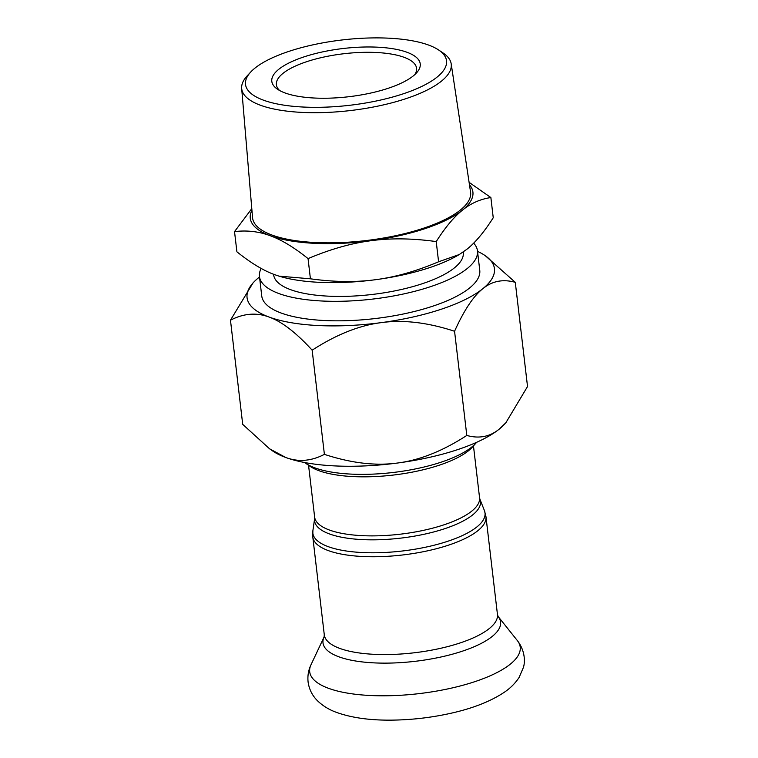 <?xml version="1.0" encoding="UTF-8"?>
<svg xmlns="http://www.w3.org/2000/svg" width="758" height="758" viewBox="0 0 758 758"><rect width="100%" height="100%" fill="white"/><g stroke="black" fill="none" stroke-linecap="round" stroke-linejoin="round"><path stroke-width="1.14" d="M305.54 463.166L309.814 466.151A87.179 28.321 -6.7 0 0 393.298 475.058A87.179 28.321 -6.7 0 0 472.442 447.04L475.91 443.146A91.33 29.666 173.3 0 1 392.995 472.499A91.33 29.666 173.3 0 1 305.54 463.166A91.33 29.666 173.3 0 1 304.669 462.522M476.611 442.331A91.33 29.666 173.3 0 1 475.91 443.146M303.579 57.021A74.72 24.275 -6.7 0 0 277.295 89.084A74.72 24.275 -6.7 0 0 348.851 96.721A74.72 24.275 -6.7 0 0 416.692 72.702A74.72 24.275 -6.7 0 0 390.218 48.341A74.72 24.275 -6.7 0 0 303.579 57.021M279.674 90.543A70.57 22.93 173.3 0 1 276.386 84.744A70.57 22.93 173.3 0 1 306.393 61.786A70.57 22.93 173.3 0 1 377.749 52.577A70.57 22.93 173.3 0 1 416.568 68.277A70.57 22.93 173.3 0 1 414.721 74.682M288.533 51.497A101.202 32.878 173.3 0 1 438.645 50A101.202 32.878 173.3 0 1 349.855 105.267A101.202 32.878 173.3 0 1 250.68 72.076A101.202 32.878 173.3 0 1 288.533 51.497M250.68 72.076L247.099 75.952A105.485 34.271 -6.7 0 0 241.679 88.449A105.485 34.271 -6.7 0 0 350.48 110.545A105.485 34.271 -6.7 0 0 451.19 63.833A105.485 34.271 -6.7 0 0 443.023 52.937L438.645 50M241.679 88.449L252.547 217.603A109.758 35.664 -6.7 0 0 365.754 240.599A109.758 35.664 -6.7 0 0 470.557 192.001L451.19 63.833M251.921 210.26A112.08 36.412 -6.7 0 0 270.18 235.71C258.819 231.474 246.937 230.11 234.525 231.616L251.789 208.63M371.032 240.703C351.229 243.261 330.232 249.23 308.051 258.62C294.151 247.449 281.531 239.812 270.18 235.71A112.08 36.412 -6.7 0 0 371.032 240.703A112.08 36.412 -6.7 0 0 462.437 210.165C453.985 216.902 445.249 227.372 436.22 241.584C412.541 238.296 390.815 238.003 371.032 240.703M469.098 182.346L490.871 197.554C480.345 199.098 470.87 203.305 462.437 210.165A112.08 36.412 -6.7 0 0 469.458 184.706M234.525 231.616L236.903 251.798C250.794 262.969 263.414 270.606 274.766 274.709L279.02 276.139L310.42 278.802C334.089 282.09 355.824 282.383 375.608 279.693A112.08 36.412 173.3 0 1 279.238 276.206A112.08 36.412 173.3 0 1 279.124 276.168M459.272 254.536L458.173 255.181A112.08 36.412 173.3 0 1 375.608 279.693C395.411 277.125 416.407 271.156 438.588 261.775L459.272 254.536L467.023 249.164C475.465 242.427 484.21 231.957 493.24 217.745L490.871 197.554M436.22 241.584L438.588 261.775M308.051 258.62L310.42 278.802M261.178 268.436A109.758 35.664 -6.7 0 0 259.454 276.481A109.758 35.664 -6.7 0 0 372.623 299.088A109.758 35.664 -6.7 0 0 477.474 250.86A109.758 35.664 -6.7 0 0 473.665 243.138M477.474 250.86L479.767 270.36A109.758 35.664 173.3 0 1 433.102 306.071A109.758 35.664 173.3 0 1 322.112 320.388A109.758 35.664 173.3 0 1 261.747 295.971L259.454 276.481M273.572 274.254L273.638 274.813A95.48 31.021 -6.7 0 0 372.083 294.474A95.48 31.021 -6.7 0 0 463.29 252.528L463.233 252.007M259.511 276.992A124.539 40.458 -6.7 0 0 258.705 277.627A124.539 40.458 -6.7 0 0 252.973 283.009A124.539 40.458 -6.7 0 0 269.185 317.09A124.539 40.458 -6.7 0 0 381.236 322.633A124.539 40.458 -6.7 0 0 482.808 288.703A124.539 40.458 -6.7 0 0 485.291 255.721A124.539 40.458 -6.7 0 0 477.54 251.372M485.291 255.721L515.288 282.336C502.999 278.897 492.169 281.019 482.808 288.703C473.409 296.132 464 310.316 454.563 331.265C427.664 322.453 403.218 319.582 381.236 322.633C359.226 325.419 336.201 334.61 312.154 350.187C296.113 332.629 281.786 321.591 269.185 317.09C256.555 312.324 243.65 313.357 230.47 320.189L252.973 283.009M505.861 422.756L505.027 423.694A124.539 40.458 173.3 0 1 499.295 429.075L505.861 422.756L527.53 386.523L515.288 282.336M230.47 320.189L242.712 424.366L269.554 448.783L285.681 457.462A124.539 40.458 173.3 0 1 272.709 450.991L269.554 448.783M397.723 462.996C419.733 460.21 442.767 451.019 466.805 435.443C479.103 438.882 489.933 436.76 499.295 429.075A124.539 40.458 173.3 0 1 397.723 462.996A124.539 40.458 173.3 0 1 285.681 457.462C298.311 462.219 311.216 461.196 324.396 454.364C351.305 463.176 375.75 466.047 397.723 462.996M324.396 454.364L312.154 350.187M466.805 435.443L454.563 331.265M314.636 517.089L314.627 518.576A83.522 27.136 -6.7 0 0 400.707 538.133A83.522 27.136 -6.7 0 0 479.909 499.162L479.558 497.712A83.02 26.975 173.3 0 1 400.243 534.191A83.02 26.975 173.3 0 1 314.636 517.089L308.553 465.26M479.909 499.162L484.419 510.579A86.677 28.16 173.3 0 1 402.223 551.019A86.677 28.16 173.3 0 1 312.883 530.723L314.627 518.576M485.963 516.662L497.456 614.492A87.179 28.321 -6.7 0 1 414.181 652.79A87.179 28.321 -6.7 0 1 324.291 634.834L312.798 537.005A87.179 28.321 -6.7 0 0 402.688 554.97A87.179 28.321 -6.7 0 0 485.963 516.662L484.419 510.579M310.998 664.775A105.978 34.432 -6.7 0 0 418.975 693.636A105.978 34.432 -6.7 0 0 517.326 640.538C525.294 650.838 525.161 662.094 523.408 667.457L519.107 677.444C515.184 683.394 510.134 688.416 503.956 692.49C489.734 701.88 471.078 709.014 447.987 713.894C430.146 717.684 412.134 719.749 393.952 720.1C371.032 720.555 351.75 717.94 336.116 712.245C329.048 709.687 322.899 705.906 317.649 700.923C312.324 695.702 309.131 689.354 308.08 681.887C307.473 675.766 308.44 670.063 310.998 664.775L324.092 636.966A89.397 29.041 -6.7 0 0 415.176 661.308A89.397 29.041 -6.7 0 0 498.139 616.519L517.326 640.538M479.558 497.712L473.466 445.894M312.798 537.005L312.883 530.723M324.291 634.834L324.092 636.966M497.456 614.492L498.139 616.519"/></g></svg>
